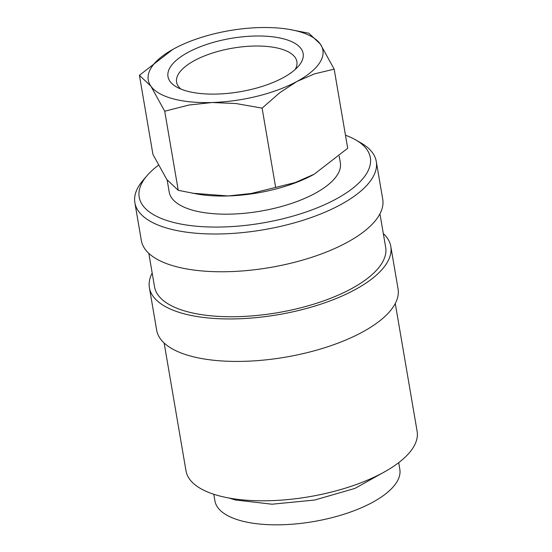 <?xml version="1.0" encoding="UTF-8"?>
<svg xmlns="http://www.w3.org/2000/svg" width="552" height="552" viewBox="0 0 552 552"><rect width="100%" height="100%" fill="white"/><g stroke="black" fill="none" stroke-linecap="round" stroke-linejoin="round"><path stroke-width="0.83" d="M158.355 165.276A117.238 46.271 -9.7 0 0 147.06 175.626L143.078 180.269A122.454 48.328 -9.7 0 0 134.874 202.729A122.454 48.328 -9.7 0 0 169.298 228.776A122.454 48.328 -9.7 0 0 305.132 219.599A122.454 48.328 -9.7 0 0 376.278 161.467A122.454 48.328 -9.7 0 0 361.084 143.002L355.785 139.953A117.238 46.271 -9.7 0 0 345.469 135.219M147.06 175.626A117.238 46.271 -9.7 0 0 172.162 222.077A117.238 46.271 -9.7 0 0 324.314 204.84A117.238 46.271 -9.7 0 0 355.785 139.953M134.874 202.729L141.333 240.486A122.454 48.328 -9.7 0 0 175.75 266.533A122.454 48.328 -9.7 0 0 311.59 257.356A122.454 48.328 -9.7 0 0 382.729 199.217L376.278 161.467M148.819 253.354L154.532 286.798A117.238 46.271 -9.7 0 0 187.494 311.742A117.238 46.271 -9.7 0 0 317.545 302.951A117.238 46.271 -9.7 0 0 385.662 247.289L379.948 213.845M152.186 273.054A122.454 48.328 -9.7 0 0 149.399 287.675L156.658 330.151A122.454 48.328 -9.7 0 0 191.082 356.199A122.454 48.328 -9.7 0 0 326.915 347.022A122.454 48.328 -9.7 0 0 398.061 288.889L390.802 246.413A122.454 48.328 -9.7 0 0 383.316 233.544M149.399 287.675A122.454 48.328 -9.7 0 0 183.823 313.729A122.454 48.328 -9.7 0 0 319.656 304.545A122.454 48.328 -9.7 0 0 390.802 246.413M164.144 343.02L185.996 470.849A117.238 46.271 -9.7 0 0 218.951 495.793A117.238 46.271 -9.7 0 0 349.009 487.009A117.238 46.271 -9.7 0 0 417.126 431.347L395.273 303.51M334.174 69.152L320.298 44.022A88.582 34.955 170.3 0 1 296.914 81.482A88.582 34.955 170.3 0 1 212.189 102.513A88.582 34.955 170.3 0 1 173.155 98.829A88.582 34.955 170.3 0 1 150.848 86.091L164.724 111.221L189.039 105.011L212.189 102.513L235.945 103.534L262.103 108.144L279.857 92.632L296.914 81.482L314.578 73.844L334.174 69.152L347.698 148.26L314.288 174.156L295.23 182.56L251.319 193.462L228.162 195.96A88.582 34.955 170.3 0 1 197.575 194.111L178.248 190.33L166.821 179.531L152.939 154.408L139.415 75.3L150.848 86.091A88.582 34.955 170.3 0 1 172.838 49.397A88.582 34.955 170.3 0 1 174.225 48.631A88.582 34.955 170.3 0 1 258.95 27.6A88.582 34.955 170.3 0 1 289.538 29.449A88.582 34.955 170.3 0 1 297.983 31.285A88.582 34.955 170.3 0 1 320.298 44.022L308.865 33.23L289.538 29.449M314.274 174.163L314.288 174.156A88.582 34.955 170.3 0 1 314.274 174.163A88.582 34.955 170.3 0 1 312.887 174.922A88.582 34.955 170.3 0 1 228.162 195.96L192.441 193.221M180.863 89.065A61.024 24.081 170.3 0 1 176.592 82.165A61.024 24.081 170.3 0 1 212.044 53.192A61.024 24.081 170.3 0 1 279.733 48.617A61.024 24.081 170.3 0 1 296.886 61.603A61.024 24.081 170.3 0 1 295.147 69.531M187.266 91.19A68.558 27.055 170.3 0 1 176.502 86.947A68.558 27.055 170.3 0 1 194.904 48.997A68.558 27.055 170.3 0 1 283.88 38.923A68.558 27.055 170.3 0 1 298.556 66.081A68.558 27.055 170.3 0 1 187.266 91.19M398.689 462.659L399.82 469.276A93.792 37.012 170.3 0 1 345.324 513.802A93.792 37.012 170.3 0 1 241.279 520.833A93.792 37.012 170.3 0 1 214.914 500.878L213.783 494.268M339.211 156.14L340.342 162.75A86.809 34.258 170.3 0 1 289.903 203.964A86.809 34.258 170.3 0 1 193.607 210.471A86.809 34.258 170.3 0 1 169.202 192.006L167.152 180M172.824 49.404L139.415 75.3M164.724 111.221L178.248 190.33M262.103 108.144L275.627 187.252M229.059 498.035L235.407 499.995L272.046 504.211L314.599 500.05L354.971 488.403L385.531 471.291"/></g></svg>
